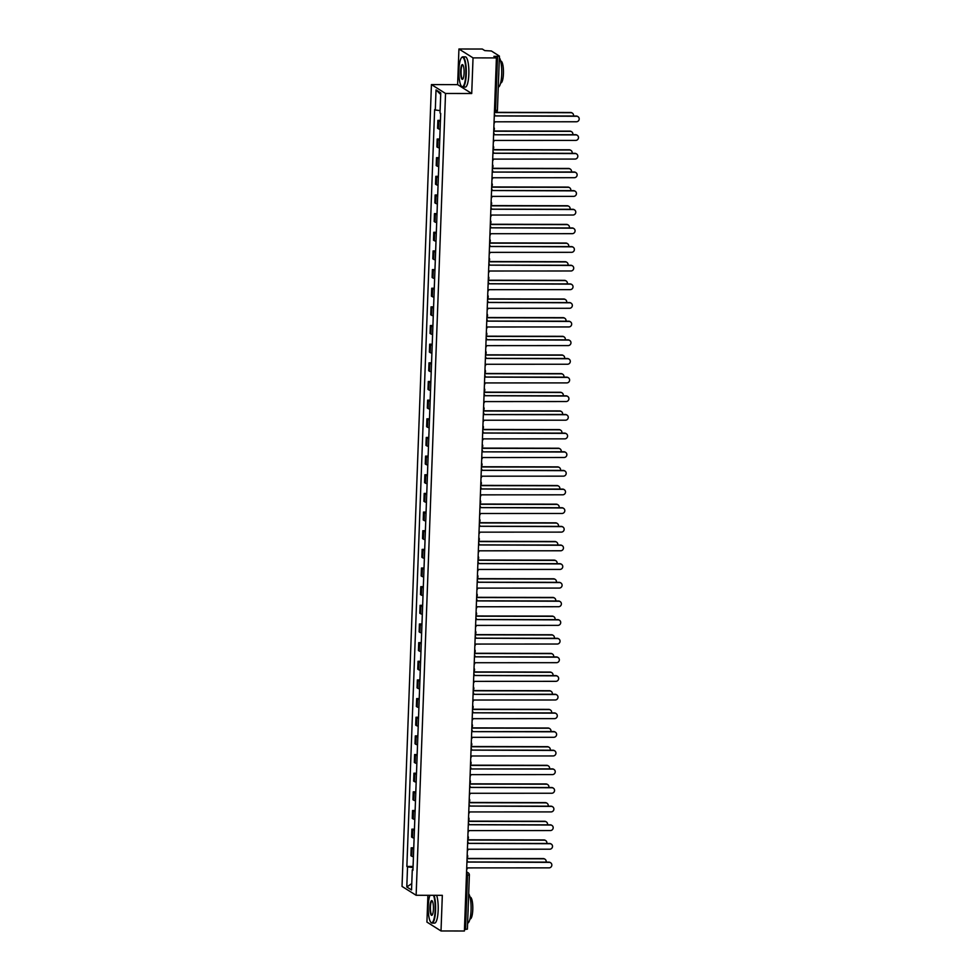 <?xml version="1.0" encoding="UTF-8"?>
<svg xmlns="http://www.w3.org/2000/svg" width="980" height="980" viewBox="0 0 980 980"><rect width="100%" height="100%" fill="white"/><g stroke="black" fill="none" stroke-linecap="round" stroke-linejoin="round"><path stroke-width="1.47" d="M427.905 895.304L426.925 922.082L441.012 930.963L464.398 931L496.407 57.918L473.034 57.881L458.934 49L457.623 84.635L431.433 84.586L402.033 886.41L416.132 895.279L445.533 93.468L471.723 93.517L473.034 57.881M458.934 49L482.307 49.037L484.806 50.617L491.36 50.972L499.408 56.093L497.424 110.25L495.562 110.52L497.558 56.35L499.408 56.093M441.012 930.963L442.323 895.328L416.132 895.279M467.325 929.089L465.537 929.432L467.521 875.275L466.541 872.212M464.447 929.432L465.537 929.432M497.558 56.35L493.908 56.35L496.407 57.918M440.4 121.361A5.562 0.796 -177.9 0 1 438.734 120.908L437.876 120.369L437.582 128.258L438.44 128.797A5.562 0.796 2.1 0 0 440.106 129.262L439.971 133.023M440.412 120.369L437.876 120.369M439.714 140.018A5.562 0.796 -177.9 0 1 438.048 139.552L437.19 139.013L436.896 146.902L437.766 147.453A5.562 0.796 2.1 0 0 439.42 147.906L439.273 151.631M439.726 139.025L437.19 139.013M439.028 158.674A5.562 0.796 -177.9 0 1 437.362 158.209L436.504 157.67L436.21 165.559L437.08 166.098A5.562 0.796 2.1 0 0 438.734 166.563L438.599 170.324M439.052 157.67L436.504 157.67M438.342 177.319A5.562 0.796 -177.9 0 1 436.676 176.865L435.818 176.327L435.537 184.216L436.394 184.755A5.562 0.796 2.1 0 0 438.06 185.22L437.913 188.981M438.366 176.327L435.818 176.327M437.656 195.976A5.562 0.796 -177.9 0 1 436.002 195.51L435.132 194.971L434.851 202.86L435.708 203.411A5.562 0.796 2.1 0 0 437.374 203.864M437.68 194.983L435.132 194.971M436.982 214.632A5.562 0.796 -177.9 0 1 435.316 214.167L434.459 213.628L434.165 221.517L435.022 222.056A5.562 0.796 2.1 0 0 436.688 222.521M436.994 213.628L434.459 213.628M436.296 233.277A5.562 0.796 -177.9 0 1 434.63 232.824L433.773 232.272L433.479 240.174L434.336 240.713A5.562 0.796 2.1 0 0 436.002 241.166L435.867 244.939M436.308 232.285L433.773 232.272M435.61 251.934A5.562 0.796 -177.9 0 1 433.944 251.468L433.087 250.929L432.793 258.818L433.662 259.369A5.562 0.796 2.1 0 0 435.316 259.822L435.181 263.596M435.622 250.929L433.087 250.929M434.924 270.59A5.562 0.796 -177.9 0 1 433.258 270.125L432.401 269.586L432.107 277.475L432.976 278.014A5.562 0.796 2.1 0 0 434.63 278.479L434.495 282.24M434.949 269.586L432.401 269.586M434.238 289.235A5.562 0.796 -177.9 0 1 432.572 288.782L431.715 288.23L431.433 296.132L432.29 296.671A5.562 0.796 2.1 0 0 433.956 297.124L433.809 300.897M434.263 288.243L431.715 288.23M433.552 307.892A5.562 0.796 -177.9 0 1 431.898 307.426L431.029 306.887L430.747 314.776L431.604 315.315A5.562 0.796 2.1 0 0 433.27 315.781M433.577 306.887L431.029 306.887M432.878 326.548A5.562 0.796 -177.9 0 1 431.212 326.083L430.355 325.544L430.061 333.433L430.918 333.972A5.562 0.796 2.1 0 0 432.584 334.437M432.891 325.544L430.355 325.544M432.192 345.193A5.562 0.796 -177.9 0 1 430.526 344.74L429.669 344.188L429.375 352.09L430.232 352.629A5.562 0.796 2.1 0 0 431.898 353.082L431.764 356.855M432.204 344.201L429.669 344.188M431.506 363.849A5.562 0.796 -177.9 0 1 429.84 363.384L428.983 362.845L428.689 370.734L429.559 371.273A5.562 0.796 2.1 0 0 431.212 371.738L431.077 375.512M431.519 362.845L428.983 362.845M430.82 382.506A5.562 0.796 -177.9 0 1 429.154 382.041L428.297 381.502L428.003 389.391L428.873 389.93A5.562 0.796 2.1 0 0 430.526 390.395L430.392 394.156M430.845 381.502L428.297 381.502M430.134 401.151A5.562 0.796 -177.9 0 1 428.468 400.698L427.611 400.146L427.329 408.048L428.187 408.587A5.562 0.796 2.1 0 0 429.853 409.04L429.705 412.813M430.159 400.159L427.611 400.146M429.448 419.808A5.562 0.796 -177.9 0 1 427.795 419.342L426.925 418.803L426.643 426.692L427.501 427.231A5.562 0.796 2.1 0 0 429.166 427.697M429.473 418.803L426.925 418.803M428.774 438.452A5.562 0.796 -177.9 0 1 427.109 437.999L426.251 437.46L425.957 445.349L426.815 445.888A5.562 0.796 2.1 0 0 428.481 446.353M428.787 437.46L426.251 437.46M428.089 457.109A5.562 0.796 -177.9 0 1 426.423 456.656L425.565 456.104L425.271 464.005L426.129 464.545A5.562 0.796 2.1 0 0 427.795 464.998L427.648 468.722M428.101 456.117L425.565 456.104M427.402 475.766A5.562 0.796 -177.9 0 1 425.737 475.3L424.879 474.761L424.585 482.65L425.455 483.189A5.562 0.796 2.1 0 0 427.109 483.655L426.974 487.428M427.415 474.761L424.879 474.761M426.716 494.41A5.562 0.796 -177.9 0 1 425.051 493.957L424.193 493.418L423.899 501.307L424.769 501.846A5.562 0.796 2.1 0 0 426.423 502.311L426.276 506.023M426.741 493.418L424.193 493.418M426.031 513.067A5.562 0.796 -177.9 0 1 424.365 512.601L423.507 512.062L423.225 519.951L424.083 520.503A5.562 0.796 2.1 0 0 425.749 520.956L425.602 524.729M426.055 512.075L423.507 512.062M425.345 531.724A5.562 0.796 -177.9 0 1 423.691 531.258L422.821 530.719L422.539 538.608L423.397 539.147A5.562 0.796 2.1 0 0 425.063 539.613M425.369 530.719L422.821 530.719M424.671 550.368A5.562 0.796 -177.9 0 1 423.005 549.915L422.147 549.376L421.853 557.265L422.711 557.804A5.562 0.796 2.1 0 0 424.377 558.269M424.683 549.376L422.147 549.376M423.985 569.025A5.562 0.796 -177.9 0 1 422.319 568.559L421.461 568.02L421.167 575.909L422.025 576.461A5.562 0.796 2.1 0 0 423.691 576.914L423.556 580.687M423.997 568.033L421.461 568.02M423.299 587.682A5.562 0.796 -177.9 0 1 421.633 587.216L420.775 586.677L420.481 594.566L421.351 595.105A5.562 0.796 2.1 0 0 423.005 595.571L422.87 599.331M423.311 586.677L420.775 586.677M422.613 606.326A5.562 0.796 -177.9 0 1 420.947 605.873L420.089 605.334L419.795 613.223L420.665 613.762A5.562 0.796 2.1 0 0 422.319 614.227L422.184 617.988M422.637 605.334L420.089 605.334M421.927 624.983A5.562 0.796 -177.9 0 1 420.261 624.517L419.403 623.978L419.122 631.867L419.979 632.418A5.562 0.796 2.1 0 0 421.645 632.872L421.498 636.645M421.951 623.99L419.403 623.978M421.241 643.639A5.562 0.796 -177.9 0 1 419.587 643.174L418.717 642.635L418.435 650.524L419.293 651.063A5.562 0.796 2.1 0 0 420.959 651.529M421.265 642.635L418.717 642.635M420.567 662.284A5.562 0.796 -177.9 0 1 418.901 661.831L418.043 661.28L417.75 669.181L418.607 669.72A5.562 0.796 2.1 0 0 420.273 670.185M420.579 661.292L418.043 661.28M419.881 680.941A5.562 0.796 -177.9 0 1 418.215 680.475L417.358 679.936L417.064 687.825L417.921 688.377A5.562 0.796 2.1 0 0 419.587 688.83L419.452 692.603M419.893 679.936L417.358 679.936M419.195 699.598A5.562 0.796 -177.9 0 1 417.529 699.132L416.672 698.593L416.377 706.482L417.247 707.021A5.562 0.796 2.1 0 0 418.901 707.486L418.754 711.211M419.207 698.593L416.672 698.593M418.509 718.242A5.562 0.796 -177.9 0 1 416.843 717.789L415.986 717.238L415.704 725.139L416.561 725.678A5.562 0.796 2.1 0 0 418.215 726.131L418.08 729.904M418.534 717.25L415.986 717.238M417.823 736.899A5.562 0.796 -177.9 0 1 416.157 736.433L415.3 735.894L415.018 743.783L415.875 744.335A5.562 0.796 2.1 0 0 417.541 744.788L417.394 748.561M417.848 735.894L415.3 735.894M417.137 755.556A5.562 0.796 -177.9 0 1 415.483 755.09L414.613 754.551L414.332 762.44L415.189 762.979A5.562 0.796 2.1 0 0 416.855 763.445M417.162 754.551L414.613 754.551M416.463 774.2A5.562 0.796 -177.9 0 1 414.797 773.747L413.94 773.196L413.646 781.097L414.503 781.636A5.562 0.796 2.1 0 0 416.169 782.089M416.476 773.208L413.94 773.196M415.777 792.857A5.562 0.796 -177.9 0 1 414.111 792.391L413.254 791.852L412.96 799.741L413.817 800.28A5.562 0.796 2.1 0 0 415.483 800.746L415.349 804.519M415.79 791.852L413.254 791.852M415.091 811.514A5.562 0.796 -177.9 0 1 413.425 811.048L412.568 810.509L412.274 818.398L413.144 818.937A5.562 0.796 2.1 0 0 414.797 819.403L414.65 823.127M415.104 810.509L412.568 810.509M414.405 830.158A5.562 0.796 -177.9 0 1 412.739 829.705L411.882 829.154L411.6 837.055L412.458 837.594A5.562 0.796 2.1 0 0 414.111 838.047L413.977 841.82M414.43 829.166L411.882 829.154M413.719 848.815A5.562 0.796 -177.9 0 1 412.053 848.349L411.196 847.81L410.914 855.699L411.772 856.238A5.562 0.796 2.1 0 0 413.438 856.704L413.291 860.477M413.744 847.81L411.196 847.81M440.118 110.605L435.291 110.017L436.027 89.927L440.767 92.904L440.02 112.994L440.694 113.411L412.935 870.277L412.274 869.86L411.539 889.95L406.798 886.961L407.533 866.871L413.033 867.557M435.291 110.017L434.63 109.601L406.872 866.455L407.533 866.871M431.433 84.586L445.533 93.468M457.623 84.635L471.723 93.517M413.058 866.467L406.872 866.455M412.96 869.726L412.274 869.86M436.027 89.927L440.706 94.484M411.772 883.592L406.798 886.961M494.006 123.48A2.413 2.328 122.2 0 0 494.741 121.802L576.387 121.765A2.781 2.671 122.2 0 0 577.967 116.657A2.781 2.671 122.2 0 0 576.583 116.265L494.961 115.934A2.413 2.328 122.2 0 0 494.337 114.256M494.961 115.885L576.216 116.032A2.781 2.671 -57.8 0 1 577.784 116.547M440.657 114.366L440.669 113.398M573.471 116.02A2.781 2.671 122.2 0 0 570.948 112.712L495.121 112.578M440.424 120.712L440.584 116.314M496.039 112.345L570.581 112.48A2.781 2.671 -57.8 0 1 572.136 112.994M493.32 142.125A2.413 2.328 122.2 0 0 494.055 140.446L575.701 140.41A2.781 2.671 122.2 0 0 577.281 135.314A2.781 2.671 122.2 0 0 575.897 134.909L494.263 134.775L575.542 134.677A2.781 2.671 -57.8 0 1 577.098 135.203M494.275 134.591A2.413 2.328 122.2 0 0 493.651 132.913M492.634 160.781A2.413 2.328 122.2 0 0 493.369 159.103L575.015 159.066A2.781 2.671 122.2 0 0 576.595 153.958A2.781 2.671 122.2 0 0 575.223 153.566L493.589 153.248A2.413 2.328 122.2 0 0 492.977 151.569M493.589 153.199L574.856 153.333A2.781 2.671 -57.8 0 1 576.412 153.848M572.786 134.677A2.781 2.671 122.2 0 0 570.262 131.357L493.712 131.234M439.898 135.056L439.726 139.319M493.724 131.001L569.895 131.124A2.781 2.671 -57.8 0 1 571.463 131.651M572.1 153.333A2.781 2.671 122.2 0 0 569.576 150.013L493.038 149.879M439.052 158.013L439.199 153.664M493.038 149.646L569.209 149.781A2.781 2.671 -57.8 0 1 570.777 150.308M458.922 69.8A14.749 3.479 -89.9 0 0 461.494 86.277A14.749 3.479 -89.9 0 0 465.806 74.137A14.749 3.479 -89.9 0 0 461.543 57.661A14.749 3.479 -89.9 0 0 458.922 69.8M461.715 57.502A15.104 3.565 90.1 0 1 461.874 57.306A15.104 3.565 90.1 0 1 462.744 56.852A15.104 3.565 90.1 0 1 466.247 74.186A15.104 3.565 90.1 0 1 462.695 87.073A15.104 3.565 90.1 0 1 461.825 86.62A15.104 3.565 90.1 0 1 461.666 86.424M460.649 70.879A7.375 1.74 90.1 0 1 462.805 64.815A7.375 1.74 90.1 0 1 464.091 73.047A7.375 1.74 90.1 0 1 462.781 79.123A7.375 1.74 90.1 0 1 460.649 70.879M462.964 65.035A7.007 1.654 -89.9 0 0 462.732 64.962A7.007 1.654 -89.9 0 0 461.078 70.94A7.007 1.654 -89.9 0 0 462.707 78.976A7.007 1.654 -89.9 0 0 462.94 78.902M499.347 57.698A15.104 3.565 90.1 0 1 501.711 74.247A15.104 3.565 90.1 0 1 498.269 87.134M498.82 71.957A15.104 3.565 90.1 0 1 498.783 74.247A15.104 3.565 90.1 0 1 498.661 76.489M500.682 61.152L500.915 61.152A10.878 2.573 90.1 0 1 503.426 73.635A10.878 2.573 90.1 0 1 500.878 82.908L500.645 82.908M462.744 56.852L465.329 56.865A15.104 3.565 90.1 0 1 468.832 74.198A15.104 3.565 90.1 0 1 465.28 87.085L462.695 87.073M429.951 895.304A14.749 3.479 -89.9 0 0 428.272 905.814A14.749 3.479 -89.9 0 0 430.845 922.29A14.749 3.479 -89.9 0 0 435.145 910.151A14.749 3.479 -89.9 0 0 433.515 895.316M434.03 895.316A15.104 3.565 90.1 0 1 435.586 910.2A15.104 3.565 90.1 0 1 432.033 923.099A15.104 3.565 90.1 0 1 431.176 922.633A15.104 3.565 90.1 0 1 431.004 922.45M429.987 906.904A7.375 1.74 90.1 0 1 432.143 900.828A7.375 1.74 90.1 0 1 433.43 909.06A7.375 1.74 90.1 0 1 432.119 915.136A7.375 1.74 90.1 0 1 429.987 906.904M432.315 901.049A7.007 1.654 -89.9 0 0 432.07 900.975A7.007 1.654 -89.9 0 0 430.428 906.953A7.007 1.654 -89.9 0 0 432.058 914.989A7.007 1.654 -89.9 0 0 432.29 914.928M468.685 893.711A15.104 3.565 90.1 0 1 471.062 910.261A15.104 3.565 90.1 0 1 467.607 923.148M468.171 907.97A15.104 3.565 90.1 0 1 468.122 910.261A15.104 3.565 90.1 0 1 467.999 912.503M470.033 897.166L470.253 897.166A10.878 2.573 90.1 0 1 472.777 909.648A10.878 2.573 90.1 0 1 470.216 918.922L469.996 918.922M436.615 895.316A15.104 3.565 90.1 0 1 438.17 910.212A15.104 3.565 90.1 0 1 434.618 923.099L432.033 923.099M491.948 179.438A2.413 2.328 122.2 0 0 492.695 177.76L574.329 177.711A2.781 2.671 122.2 0 0 575.922 172.615A2.781 2.671 122.2 0 0 574.537 172.211L492.903 172.076L574.17 171.99A2.781 2.671 -57.8 0 1 575.726 172.505M492.903 171.892A2.413 2.328 122.2 0 0 492.291 170.214M491.262 198.083A2.413 2.328 122.2 0 0 492.009 196.404L573.643 196.368A2.781 2.671 122.2 0 0 575.236 191.272A2.781 2.671 122.2 0 0 573.851 190.867L492.217 190.549A2.413 2.328 122.2 0 0 491.605 188.871M492.217 190.5L573.484 190.635A2.781 2.671 -57.8 0 1 575.04 191.161M490.588 216.739A2.413 2.328 122.2 0 0 491.323 215.061L572.969 215.024A2.781 2.671 122.2 0 0 574.549 209.916A2.781 2.671 122.2 0 0 573.165 209.524L491.531 209.206A2.413 2.328 122.2 0 0 490.919 207.527M491.531 209.157L572.798 209.291A2.781 2.671 -57.8 0 1 574.366 209.806M571.426 171.978A2.781 2.671 122.2 0 0 568.902 168.67L492.352 168.536M438.366 176.669L438.513 172.321M492.364 168.303L568.535 168.438A2.781 2.671 -57.8 0 1 570.091 168.952M570.74 190.635A2.781 2.671 122.2 0 0 568.216 187.315L491.666 187.192M437.68 195.314L437.827 190.965M491.678 186.96L567.849 187.082A2.781 2.671 -57.8 0 1 569.404 187.609M437.227 207.638L437.35 203.864M570.054 209.291A2.781 2.671 122.2 0 0 567.53 205.971L490.98 205.837M437.154 209.671L437.007 213.971M490.992 205.604L567.163 205.739A2.781 2.671 -57.8 0 1 568.719 206.266M489.902 235.396A2.413 2.328 122.2 0 0 490.637 233.718L572.283 233.669A2.781 2.671 122.2 0 0 573.864 228.573A2.781 2.671 122.2 0 0 572.479 228.168L490.858 227.85A2.413 2.328 122.2 0 0 490.233 226.172M490.858 227.801L572.112 227.948A2.781 2.671 -57.8 0 1 573.68 228.463M436.553 226.282L436.676 222.521M569.368 227.936A2.781 2.671 122.2 0 0 566.844 224.616L490.294 224.494M436.321 232.628L436.455 228.279M490.306 224.261L566.477 224.396A2.781 2.671 -57.8 0 1 568.033 224.91M489.216 254.041A2.413 2.328 122.2 0 0 489.951 252.362L571.597 252.326A2.781 2.671 122.2 0 0 573.178 247.23A2.781 2.671 122.2 0 0 571.793 246.825L490.172 246.507A2.413 2.328 122.2 0 0 489.547 244.829M490.172 246.458L571.438 246.593A2.781 2.671 -57.8 0 1 572.994 247.119M568.682 246.593A2.781 2.671 122.2 0 0 566.158 243.273L489.608 243.138M435.794 246.972L435.622 251.235M489.62 242.918L565.791 243.04A2.781 2.671 -57.8 0 1 567.359 243.567M488.53 272.697A2.413 2.328 122.2 0 0 489.265 271.019L570.911 270.982A2.781 2.671 122.2 0 0 572.491 265.874A2.781 2.671 122.2 0 0 571.12 265.482L489.486 265.164A2.413 2.328 122.2 0 0 488.873 263.473M489.486 265.115L570.752 265.249A2.781 2.671 -57.8 0 1 572.308 265.764M567.996 265.249A2.781 2.671 122.2 0 0 565.472 261.93L488.934 261.795M434.949 269.929L435.096 265.58M488.934 261.562L565.105 261.697A2.781 2.671 -57.8 0 1 566.673 262.211M487.844 291.354A2.413 2.328 122.2 0 0 488.591 289.676L570.225 289.627A2.781 2.671 122.2 0 0 571.818 284.531A2.781 2.671 122.2 0 0 570.434 284.127L488.8 283.808A2.413 2.328 122.2 0 0 488.187 282.13M488.8 283.759L570.066 283.906A2.781 2.671 -57.8 0 1 571.622 284.421M567.322 283.894A2.781 2.671 122.2 0 0 564.798 280.574L488.248 280.452M434.263 288.586L434.41 284.225M488.261 280.219L564.431 280.354A2.781 2.671 -57.8 0 1 565.987 280.868M487.158 309.999A2.413 2.328 122.2 0 0 487.905 308.32L569.539 308.284A2.781 2.671 122.2 0 0 571.132 303.188A2.781 2.671 122.2 0 0 569.748 302.783L488.113 302.465A2.413 2.328 122.2 0 0 487.501 300.786M488.113 302.416L569.38 302.55A2.781 2.671 -57.8 0 1 570.936 303.077M486.484 328.655A2.413 2.328 122.2 0 0 487.219 326.977L568.865 326.94A2.781 2.671 122.2 0 0 570.446 321.832A2.781 2.671 122.2 0 0 569.062 321.44L487.428 321.122A2.413 2.328 122.2 0 0 486.815 319.431M487.428 321.073L568.694 321.207A2.781 2.671 -57.8 0 1 570.262 321.722M485.798 347.312A2.413 2.328 122.2 0 0 486.533 345.634L568.18 345.585A2.781 2.671 122.2 0 0 569.76 340.489A2.781 2.671 122.2 0 0 568.376 340.085L486.754 339.766A2.413 2.328 122.2 0 0 486.129 338.088M486.754 339.717L568.008 339.864A2.781 2.671 -57.8 0 1 569.576 340.379M485.112 365.957A2.413 2.328 122.2 0 0 485.847 364.278L567.494 364.241A2.781 2.671 122.2 0 0 569.074 359.133A2.781 2.671 122.2 0 0 567.69 358.741L486.068 358.423A2.413 2.328 122.2 0 0 485.443 356.745M486.068 358.374L567.334 358.509A2.781 2.671 -57.8 0 1 568.89 359.035M484.426 384.613A2.413 2.328 122.2 0 0 485.161 382.935L566.808 382.898A2.781 2.671 122.2 0 0 568.388 377.79A2.781 2.671 122.2 0 0 567.016 377.398L485.382 377.079A2.413 2.328 122.2 0 0 484.769 375.389M485.382 377.018L566.648 377.165A2.781 2.671 -57.8 0 1 568.204 377.68M483.74 403.27A2.413 2.328 122.2 0 0 484.488 401.592L566.121 401.543A2.781 2.671 122.2 0 0 567.714 396.447A2.781 2.671 122.2 0 0 566.33 396.043L484.696 395.724A2.413 2.328 122.2 0 0 484.083 394.046M484.696 395.675L565.962 395.81A2.781 2.671 -57.8 0 1 567.518 396.337M566.636 302.55A2.781 2.671 122.2 0 0 564.113 299.231L487.562 299.096M433.577 307.23L433.724 302.881M487.575 298.875L563.745 298.998A2.781 2.671 -57.8 0 1 565.301 299.525M433.123 319.554L433.246 315.781M565.95 321.195A2.781 2.671 122.2 0 0 563.427 317.888L486.876 317.753M432.903 325.887L433.062 321.489M486.889 317.52L563.059 317.655A2.781 2.671 -57.8 0 1 564.615 318.169M432.45 338.198L432.572 334.437M565.264 339.852A2.781 2.671 122.2 0 0 562.74 336.532L486.19 336.41M432.217 344.543L432.352 340.183M486.202 336.177L562.373 336.312A2.781 2.671 -57.8 0 1 563.929 336.826M564.578 358.509A2.781 2.671 122.2 0 0 562.055 355.189L485.504 355.054M431.531 363.188L431.69 358.79M485.517 354.834L561.687 354.956A2.781 2.671 -57.8 0 1 563.255 355.483M563.892 377.153A2.781 2.671 122.2 0 0 561.369 373.846L484.831 373.711M430.845 381.845L430.992 377.496M484.831 373.478L561.001 373.613A2.781 2.671 -57.8 0 1 562.569 374.127M563.218 395.81A2.781 2.671 122.2 0 0 560.695 392.49L484.145 392.368M430.159 400.502L430.306 396.141M484.157 392.135L560.327 392.27A2.781 2.671 -57.8 0 1 561.883 392.784M483.054 421.915A2.413 2.328 122.2 0 0 483.802 420.236L565.436 420.2A2.781 2.671 122.2 0 0 567.028 415.091A2.781 2.671 122.2 0 0 565.644 414.699L484.01 414.565L565.276 414.466A2.781 2.671 -57.8 0 1 566.832 414.993M484.01 414.381A2.413 2.328 122.2 0 0 483.397 412.702M562.532 414.466A2.781 2.671 122.2 0 0 560.009 411.147L483.459 411.012M429.473 419.146L429.62 414.797M483.471 410.791L559.641 410.914A2.781 2.671 -57.8 0 1 561.197 411.441M482.38 440.571A2.413 2.328 122.2 0 0 483.116 438.893L564.762 438.856A2.781 2.671 122.2 0 0 566.342 433.748A2.781 2.671 122.2 0 0 564.958 433.356L483.324 433.038A2.413 2.328 122.2 0 0 482.711 431.347M483.324 432.976L564.59 433.123A2.781 2.671 -57.8 0 1 566.158 433.638M429.02 431.47L429.142 427.697M561.846 433.111A2.781 2.671 122.2 0 0 559.323 429.804L482.773 429.669M428.799 437.803L428.934 433.454M482.785 429.436L558.955 429.571A2.781 2.671 -57.8 0 1 560.511 430.085M481.695 459.228A2.413 2.328 122.2 0 0 482.43 457.55L564.076 457.501A2.781 2.671 122.2 0 0 565.656 452.405A2.781 2.671 122.2 0 0 564.272 452.001L482.638 451.866L563.904 451.768A2.781 2.671 -57.8 0 1 565.472 452.295M482.65 451.682A2.413 2.328 122.2 0 0 482.025 450.004M428.346 450.114L428.468 446.341M561.16 451.768A2.781 2.671 122.2 0 0 558.637 448.448L482.087 448.326M428.272 452.148L428.113 456.46M482.099 448.093L558.269 448.215A2.781 2.671 -57.8 0 1 559.825 448.742M481.009 477.873A2.413 2.328 122.2 0 0 481.744 476.194L563.39 476.158A2.781 2.671 122.2 0 0 564.97 471.049A2.781 2.671 122.2 0 0 563.586 470.657L481.964 470.339A2.413 2.328 122.2 0 0 481.339 468.661M481.964 470.29L563.231 470.425A2.781 2.671 -57.8 0 1 564.786 470.951M560.474 470.425A2.781 2.671 122.2 0 0 557.951 467.105L481.401 466.97M427.427 475.104L427.562 470.755M481.413 466.75L557.583 466.872A2.781 2.671 -57.8 0 1 559.151 467.399M480.323 496.529A2.413 2.328 122.2 0 0 481.058 494.851L562.704 494.814A2.781 2.671 122.2 0 0 564.284 489.706A2.781 2.671 122.2 0 0 562.912 489.314L481.278 488.996A2.413 2.328 122.2 0 0 480.666 487.305M481.278 488.934L562.545 489.081A2.781 2.671 -57.8 0 1 564.1 489.596M559.788 489.069A2.781 2.671 122.2 0 0 557.265 485.762L480.727 485.627M426.9 489.449L426.729 493.712M480.727 485.394L556.897 485.529A2.781 2.671 -57.8 0 1 558.465 486.043M479.637 515.186A2.413 2.328 122.2 0 0 480.384 513.495L562.018 513.459A2.781 2.671 122.2 0 0 563.61 508.363A2.781 2.671 122.2 0 0 562.226 507.959L480.592 507.64A2.413 2.328 122.2 0 0 479.98 505.962M480.592 507.591L561.859 507.726A2.781 2.671 -57.8 0 1 563.414 508.252M559.115 507.726A2.781 2.671 122.2 0 0 556.591 504.406L480.041 504.284M426.055 512.418L426.202 508.057M480.053 504.051L556.224 504.173A2.781 2.671 -57.8 0 1 557.779 504.7M478.951 533.831A2.413 2.328 122.2 0 0 479.698 532.152L561.332 532.115A2.781 2.671 122.2 0 0 562.924 527.007A2.781 2.671 122.2 0 0 561.54 526.615L479.906 526.297A2.413 2.328 122.2 0 0 479.294 524.619M479.906 526.248L561.173 526.383A2.781 2.671 -57.8 0 1 562.728 526.909M558.429 526.383A2.781 2.671 122.2 0 0 555.905 523.063L479.355 522.928M425.369 531.062L425.516 526.713M479.367 522.695L555.538 522.83A2.781 2.671 -57.8 0 1 557.093 523.357M478.277 552.487A2.413 2.328 122.2 0 0 479.012 550.809L560.658 550.772A2.781 2.671 122.2 0 0 562.238 545.664A2.781 2.671 122.2 0 0 560.854 545.272L479.22 544.954A2.413 2.328 122.2 0 0 478.608 543.263M479.22 544.892L560.487 545.039A2.781 2.671 -57.8 0 1 562.055 545.554M424.928 543.385L425.038 539.613M557.743 545.027A2.781 2.671 122.2 0 0 555.219 541.72L478.669 541.585M424.695 549.719L424.83 545.37M478.681 541.352L554.851 541.487A2.781 2.671 -57.8 0 1 556.407 542.001M477.591 571.132A2.413 2.328 122.2 0 0 478.326 569.454L559.972 569.417A2.781 2.671 122.2 0 0 561.552 564.321A2.781 2.671 122.2 0 0 560.168 563.917L478.546 563.598A2.413 2.328 122.2 0 0 477.922 561.92M478.546 563.549L559.801 563.684A2.781 2.671 -57.8 0 1 561.369 564.211M424.242 562.03L424.365 558.257M557.057 563.684A2.781 2.671 122.2 0 0 554.533 560.364L477.983 560.241M424.168 564.063L424.009 568.363M477.995 560.009L554.166 560.131A2.781 2.671 -57.8 0 1 555.721 560.658M476.905 589.788A2.413 2.328 122.2 0 0 477.64 588.11L559.286 588.074A2.781 2.671 122.2 0 0 560.866 582.965A2.781 2.671 122.2 0 0 559.482 582.573L477.86 582.255A2.413 2.328 122.2 0 0 477.236 580.577M477.86 582.206L559.127 582.341A2.781 2.671 -57.8 0 1 560.683 582.867M556.37 582.341A2.781 2.671 122.2 0 0 553.847 579.021L477.297 578.886M423.323 587.02L423.458 582.671M477.309 578.653L553.48 578.788A2.781 2.671 -57.8 0 1 555.048 579.315M476.219 608.445A2.413 2.328 122.2 0 0 476.954 606.767L558.6 606.718A2.781 2.671 122.2 0 0 560.18 601.622A2.781 2.671 122.2 0 0 558.808 601.23L477.174 600.899A2.413 2.328 122.2 0 0 476.562 599.221M477.174 600.85L558.441 600.997A2.781 2.671 -57.8 0 1 559.996 601.512M555.685 600.985A2.781 2.671 122.2 0 0 553.161 597.678L476.623 597.543M422.637 605.677L422.797 601.279M476.623 597.31L552.793 597.445A2.781 2.671 -57.8 0 1 554.362 597.959M475.533 627.09A2.413 2.328 122.2 0 0 476.28 625.412L557.914 625.375A2.781 2.671 122.2 0 0 559.507 620.279A2.781 2.671 122.2 0 0 558.122 619.875L476.488 619.556A2.413 2.328 122.2 0 0 475.876 617.878M476.488 619.507L557.755 619.642A2.781 2.671 -57.8 0 1 559.311 620.168M555.011 619.642A2.781 2.671 122.2 0 0 552.487 616.322L475.937 616.2M421.951 624.321L422.098 619.973M475.949 615.967L552.12 616.089A2.781 2.671 -57.8 0 1 553.676 616.616M474.847 645.747A2.413 2.328 122.2 0 0 475.594 644.068L557.24 644.032A2.781 2.671 122.2 0 0 558.821 638.923A2.781 2.671 122.2 0 0 557.436 638.531L475.802 638.213A2.413 2.328 122.2 0 0 475.19 636.535M475.802 638.164L557.069 638.298A2.781 2.671 -57.8 0 1 558.625 638.813M554.325 638.298A2.781 2.671 122.2 0 0 551.801 634.979L475.251 634.844M421.265 642.978L421.437 638.58M475.263 634.611L551.434 634.746A2.781 2.671 -57.8 0 1 552.99 635.273M474.173 664.403A2.413 2.328 122.2 0 0 474.908 662.725L556.554 662.676A2.781 2.671 122.2 0 0 558.135 657.58A2.781 2.671 122.2 0 0 556.75 657.176L475.116 656.857A2.413 2.328 122.2 0 0 474.504 655.179M475.116 656.808L556.383 656.955A2.781 2.671 -57.8 0 1 557.951 657.47M420.824 655.289L420.935 651.529M553.639 656.943A2.781 2.671 122.2 0 0 551.115 653.636L474.565 653.501M420.591 661.635L420.726 657.286M474.577 653.268L550.748 653.403A2.781 2.671 -57.8 0 1 552.304 653.917M473.487 683.048A2.413 2.328 122.2 0 0 474.222 681.37L555.868 681.333A2.781 2.671 122.2 0 0 557.449 676.237A2.781 2.671 122.2 0 0 556.064 675.833L474.443 675.514A2.413 2.328 122.2 0 0 473.818 673.836M474.443 675.465L555.697 675.6A2.781 2.671 -57.8 0 1 557.265 676.127M420.138 673.946L420.261 670.173M552.953 675.6A2.781 2.671 122.2 0 0 550.429 672.28L473.879 672.158M419.906 680.279L420.065 675.894M473.891 671.925L550.062 672.047A2.781 2.671 -57.8 0 1 551.618 672.574M472.801 701.705A2.413 2.328 122.2 0 0 473.536 700.026L555.182 699.99A2.781 2.671 122.2 0 0 556.763 694.881A2.781 2.671 122.2 0 0 555.378 694.489L473.744 694.342L555.023 694.257A2.781 2.671 -57.8 0 1 556.579 694.771M473.757 694.171A2.413 2.328 122.2 0 0 473.132 692.492M552.267 694.257A2.781 2.671 122.2 0 0 549.743 690.937L473.193 690.802M419.22 698.936L419.354 694.587M473.205 690.569L549.376 690.704A2.781 2.671 -57.8 0 1 550.944 691.231M472.115 720.361A2.413 2.328 122.2 0 0 472.85 718.683L554.496 718.634A2.781 2.671 122.2 0 0 556.077 713.538A2.781 2.671 122.2 0 0 554.705 713.134L473.071 712.815A2.413 2.328 122.2 0 0 472.458 711.137M473.071 712.766L554.337 712.913A2.781 2.671 -57.8 0 1 555.893 713.428M551.581 712.901A2.781 2.671 122.2 0 0 549.057 709.581L472.519 709.459M418.534 717.593L418.693 713.195M472.519 709.226L548.69 709.361A2.781 2.671 -57.8 0 1 550.258 709.875M471.429 739.006A2.413 2.328 122.2 0 0 472.176 737.327L553.81 737.291A2.781 2.671 122.2 0 0 555.403 732.195A2.781 2.671 122.2 0 0 554.019 731.791L472.385 731.656L553.651 731.558A2.781 2.671 -57.8 0 1 555.207 732.085M472.385 731.472A2.413 2.328 122.2 0 0 471.772 729.794M550.907 731.558A2.781 2.671 122.2 0 0 548.384 728.238L471.833 728.103M417.848 736.237L417.995 731.889M471.846 727.883L548.016 728.005A2.781 2.671 -57.8 0 1 549.572 728.532M470.743 757.663A2.413 2.328 122.2 0 0 471.49 755.984L553.137 755.948A2.781 2.671 122.2 0 0 554.717 750.839A2.781 2.671 122.2 0 0 553.332 750.447L471.699 750.129A2.413 2.328 122.2 0 0 471.086 748.438M471.699 750.08L552.965 750.215A2.781 2.671 -57.8 0 1 554.521 750.729M550.221 750.215A2.781 2.671 122.2 0 0 547.698 746.895L471.147 746.76M417.162 754.894L417.309 750.545M471.16 746.527L547.33 746.662A2.781 2.671 -57.8 0 1 548.886 747.177M470.069 776.319A2.413 2.328 122.2 0 0 470.804 774.641L552.451 774.592A2.781 2.671 122.2 0 0 554.031 769.496A2.781 2.671 122.2 0 0 552.647 769.092L471.013 768.957L552.279 768.871A2.781 2.671 -57.8 0 1 553.847 769.386M471.013 768.773A2.413 2.328 122.2 0 0 470.4 767.095M416.721 767.205L416.831 763.445M549.535 768.859A2.781 2.671 122.2 0 0 547.012 765.539L470.461 765.417M416.635 769.239L416.488 773.551M470.474 765.184L546.644 765.319A2.781 2.671 -57.8 0 1 548.2 765.833M469.383 794.964A2.413 2.328 122.2 0 0 470.118 793.286L551.765 793.249A2.781 2.671 122.2 0 0 553.345 788.153A2.781 2.671 122.2 0 0 551.961 787.749L470.339 787.43A2.413 2.328 122.2 0 0 469.714 785.752M470.339 787.381L551.593 787.516A2.781 2.671 -57.8 0 1 553.161 788.043M416.035 785.862L416.157 782.089M548.849 787.516A2.781 2.671 122.2 0 0 546.326 784.196L469.775 784.061M415.802 792.195L415.937 787.846M469.788 783.841L545.958 783.963A2.781 2.671 -57.8 0 1 547.514 784.49M468.697 813.62A2.413 2.328 122.2 0 0 469.432 811.942L551.079 811.906A2.781 2.671 122.2 0 0 552.659 806.797A2.781 2.671 122.2 0 0 551.274 806.405L469.653 806.087A2.413 2.328 122.2 0 0 469.028 804.396M469.653 806.038L550.919 806.173A2.781 2.671 -57.8 0 1 552.475 806.687M548.163 806.16A2.781 2.671 122.2 0 0 545.64 802.853L469.089 802.718M415.275 806.552L415.104 810.803M469.102 802.485L545.272 802.62A2.781 2.671 -57.8 0 1 546.84 803.135M468.011 832.277A2.413 2.328 122.2 0 0 468.746 830.599L550.393 830.55A2.781 2.671 122.2 0 0 551.973 825.454A2.781 2.671 122.2 0 0 550.601 825.05L468.967 824.731A2.413 2.328 122.2 0 0 468.354 823.053M468.967 824.682L550.233 824.829A2.781 2.671 -57.8 0 1 551.789 825.344M547.477 824.817A2.781 2.671 122.2 0 0 544.954 821.497L468.416 821.375M414.43 829.509L414.577 825.148M468.416 821.142L544.586 821.277A2.781 2.671 -57.8 0 1 546.154 821.791M467.325 850.922A2.413 2.328 122.2 0 0 468.073 849.244L549.707 849.207A2.781 2.671 122.2 0 0 551.299 844.098A2.781 2.671 122.2 0 0 549.915 843.707L468.281 843.388A2.413 2.328 122.2 0 0 467.668 841.71M468.281 843.339L549.547 843.474A2.781 2.671 -57.8 0 1 551.103 844.001M546.803 843.474A2.781 2.671 122.2 0 0 544.28 840.154L467.73 840.019M413.744 848.153L413.891 843.805M467.742 839.799L543.912 839.921A2.781 2.671 -57.8 0 1 545.468 840.448M466.639 869.579A2.413 2.328 122.2 0 0 467.387 867.9L549.033 867.864A2.781 2.671 122.2 0 0 550.613 862.755A2.781 2.671 122.2 0 0 549.229 862.363L467.595 862.045A2.413 2.328 122.2 0 0 466.982 860.354M467.595 861.984L548.861 862.13A2.781 2.671 -57.8 0 1 550.417 862.645M546.117 862.118A2.781 2.671 122.2 0 0 543.594 858.811L467.043 858.676M413.058 866.81L413.205 862.461M467.056 858.443L543.226 858.578A2.781 2.671 -57.8 0 1 544.782 859.092M466.541 872.519L467.043 872.519A2.413 2.328 122.2 0 1 469.31 874.92L466.431 875.275M497.35 110.164L497.424 110.25A2.413 2.413 0 0 1 494.998 112.578L495.562 110.52L494.471 110.52M412.458 837.594L412.739 829.705M413.144 818.937L413.425 811.048M413.817 800.28L414.111 792.391M414.503 781.636L414.797 773.747M415.189 762.979L415.483 755.09M415.875 744.335L416.157 736.433M416.561 725.678L416.843 717.789M417.247 707.021L417.529 699.132M417.921 688.377L418.215 680.475M418.607 669.72L418.901 661.831M419.293 651.063L419.587 643.174M419.979 632.418L420.261 624.517M420.665 613.762L420.947 605.873M421.351 595.105L421.633 587.216M422.025 576.461L422.319 568.559M422.711 557.804L423.005 549.915M423.397 539.147L423.691 531.258M424.083 520.503L424.365 512.601M424.769 501.846L425.051 493.957M425.455 483.189L425.737 475.3M426.129 464.545L426.423 456.656M426.815 445.888L427.109 437.999M427.501 427.231L427.795 419.342M428.187 408.587L428.468 400.698M428.873 389.93L429.154 382.041M429.559 371.273L429.84 363.384M430.232 352.629L430.526 344.74M430.918 333.972L431.212 326.083M431.604 315.315L431.898 307.426M432.29 296.671L432.572 288.782M432.976 278.014L433.258 270.125M433.662 259.369L433.944 251.468M434.336 240.713L434.63 232.824M435.022 222.056L435.316 214.167M435.708 203.411L436.002 195.51M436.394 184.755L436.676 176.865M437.08 166.098L437.362 158.209M437.766 147.453L438.048 139.552M438.44 128.797L438.734 120.908M411.772 856.238L412.053 848.349M493.859 127.327A2.413 2.328 -57.8 0 1 494.324 128.821M493.063 149.107A2.413 2.413 0 0 0 493.173 145.959A2.413 2.328 -57.8 0 1 493.638 147.465M492.377 167.752A2.413 2.413 0 0 0 492.499 164.615A2.413 2.328 -57.8 0 1 492.952 166.122M491.691 186.408A2.413 2.413 0 0 0 491.813 183.26A2.413 2.328 -57.8 0 1 492.266 184.767M491.005 205.065A2.413 2.413 0 0 0 491.127 201.917A2.413 2.328 -57.8 0 1 491.58 203.424M490.331 223.71A2.413 2.413 0 0 0 490.441 220.574A2.413 2.328 -57.8 0 1 490.894 222.08M489.645 242.366A2.413 2.413 0 0 0 489.755 239.218A2.413 2.328 -57.8 0 1 490.221 240.725M488.959 261.023A2.413 2.413 0 0 0 489.069 257.875A2.413 2.328 -57.8 0 1 489.535 259.382M488.273 279.668A2.413 2.413 0 0 0 488.395 276.532A2.413 2.328 -57.8 0 1 488.849 278.038M487.709 295.201A2.413 2.328 -57.8 0 1 488.163 296.683M486.901 316.981A2.413 2.413 0 0 0 487.023 313.833A2.413 2.328 -57.8 0 1 487.477 315.34M486.337 332.502A2.413 2.328 -57.8 0 1 486.791 333.996M485.541 354.282A2.413 2.413 0 0 0 485.651 351.134A2.413 2.328 -57.8 0 1 486.117 352.641M484.965 369.803A2.413 2.328 -57.8 0 1 485.431 371.298M484.169 391.584A2.413 2.413 0 0 0 484.291 388.448A2.413 2.328 -57.8 0 1 484.745 389.954M483.606 407.116A2.413 2.328 -57.8 0 1 484.059 408.599M482.797 428.885A2.413 2.413 0 0 0 482.92 425.749A2.413 2.328 -57.8 0 1 483.373 427.255M482.234 444.418A2.413 2.328 -57.8 0 1 482.687 445.912M481.437 466.198A2.413 2.413 0 0 0 481.548 463.05A2.413 2.328 -57.8 0 1 482.013 464.557M480.751 484.843A2.413 2.413 0 0 0 480.862 481.707A2.413 2.328 -57.8 0 1 481.327 483.214M480.065 503.5A2.413 2.413 0 0 0 480.188 500.351A2.413 2.328 -57.8 0 1 480.641 501.87M479.379 522.156A2.413 2.413 0 0 0 479.502 519.008A2.413 2.328 -57.8 0 1 479.955 520.515M478.693 540.801A2.413 2.413 0 0 0 478.816 537.665A2.413 2.328 -57.8 0 1 479.269 539.172M478.02 559.457A2.413 2.413 0 0 0 478.13 556.309A2.413 2.328 -57.8 0 1 478.583 557.828M477.334 578.114A2.413 2.413 0 0 0 477.444 574.966A2.413 2.328 -57.8 0 1 477.909 576.473M476.648 596.759A2.413 2.413 0 0 0 476.758 593.623A2.413 2.328 -57.8 0 1 477.223 595.13M476.084 612.292A2.413 2.328 -57.8 0 1 476.537 613.786M475.276 634.072A2.413 2.413 0 0 0 475.398 630.924A2.413 2.328 -57.8 0 1 475.851 632.431M474.712 649.593A2.413 2.328 -57.8 0 1 475.165 651.088M473.916 671.374A2.413 2.413 0 0 0 474.026 668.225A2.413 2.328 -57.8 0 1 474.479 669.732M473.34 686.894A2.413 2.328 -57.8 0 1 473.805 688.389M472.544 708.675A2.413 2.413 0 0 0 472.654 705.539A2.413 2.328 -57.8 0 1 473.12 707.045M471.98 724.208A2.413 2.328 -57.8 0 1 472.434 725.69M471.172 745.988A2.413 2.413 0 0 0 471.294 742.84A2.413 2.328 -57.8 0 1 471.748 744.347M470.486 764.633A2.413 2.413 0 0 0 470.608 761.497A2.413 2.328 -57.8 0 1 471.062 763.004M469.812 783.289A2.413 2.413 0 0 0 469.922 780.141A2.413 2.328 -57.8 0 1 470.376 781.648M469.126 801.946A2.413 2.413 0 0 0 469.236 798.798A2.413 2.328 -57.8 0 1 469.702 800.305M468.44 820.591A2.413 2.413 0 0 0 468.55 817.455A2.413 2.328 -57.8 0 1 469.016 818.962M467.754 839.248A2.413 2.413 0 0 0 467.877 836.099A2.413 2.328 -57.8 0 1 468.33 837.606M467.068 857.892A2.413 2.413 0 0 0 467.191 854.756A2.413 2.328 -57.8 0 1 467.644 856.263M493.749 130.45A2.413 2.413 0 0 0 493.859 127.302M487.587 298.324A2.413 2.413 0 0 0 487.709 295.176M486.227 335.626A2.413 2.413 0 0 0 486.337 332.49M484.855 372.927A2.413 2.413 0 0 0 484.965 369.791M483.483 410.24A2.413 2.413 0 0 0 483.606 407.092M482.123 447.541A2.413 2.413 0 0 0 482.234 444.393M475.962 615.416A2.413 2.413 0 0 0 476.084 612.267M474.59 652.717A2.413 2.413 0 0 0 474.712 649.581M473.23 690.03A2.413 2.413 0 0 0 473.34 686.882M471.858 727.332A2.413 2.413 0 0 0 471.98 724.183M466.566 871.808L468.244 872.874A2.413 2.413 0 0 1 469.371 875.005L467.387 929.163"/></g></svg>
